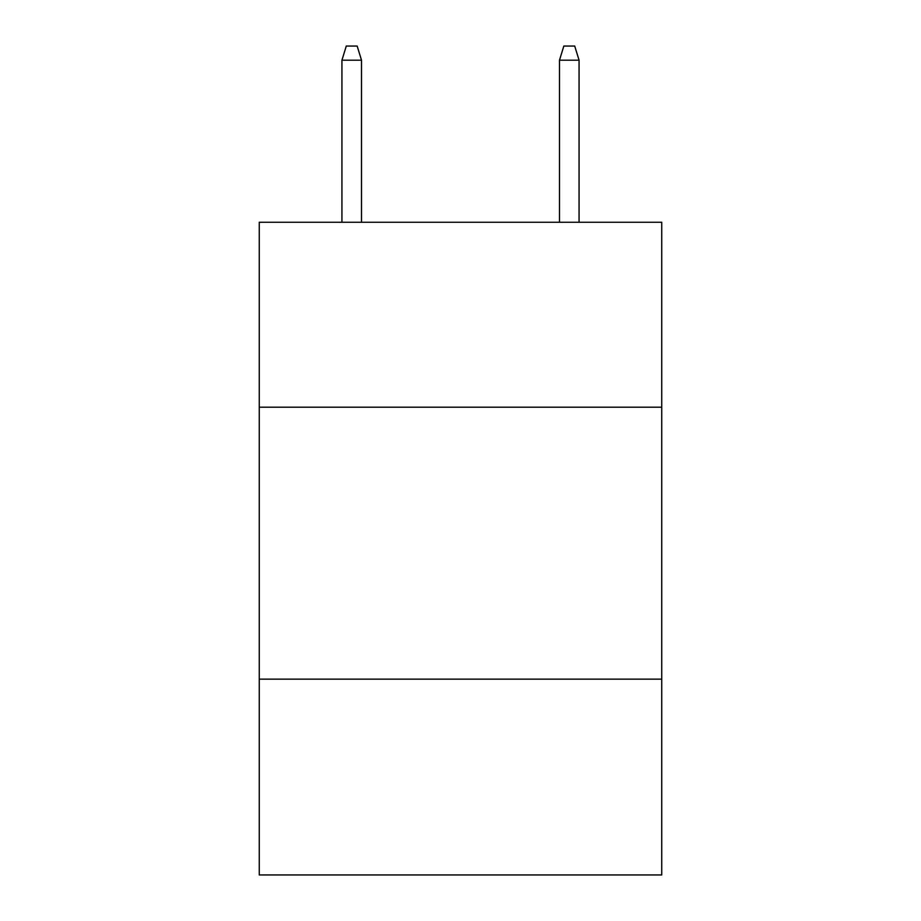 <?xml version="1.0" encoding="UTF-8"?>
<svg xmlns="http://www.w3.org/2000/svg" width="921" height="921" viewBox="0 0 921 921"><rect width="100%" height="100%" fill="white"/><g stroke="black" fill="none" stroke-linecap="round" stroke-linejoin="round"><path stroke-width="1.38" d="M661.739 407.197L661.739 222.272L259.262 222.272L259.262 407.197L661.739 407.197L661.739 874.95L259.262 874.95L259.262 407.197M661.739 679.145L259.262 679.145M361.516 222.272L361.516 60.187L341.933 60.187L341.933 222.272M341.933 60.187L346.284 46.05L357.164 46.05L361.516 60.187M559.484 60.187L563.836 46.05L574.716 46.05L579.067 60.187L559.484 60.187L559.484 222.272M579.067 60.187L579.067 222.272"/></g></svg>

